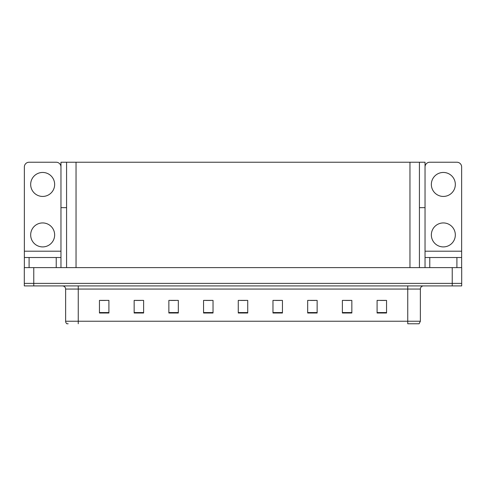 <?xml version="1.0" encoding="UTF-8"?>
<svg xmlns="http://www.w3.org/2000/svg" width="486" height="486" viewBox="0 0 486 486"><rect width="100%" height="100%" fill="white"/><g stroke="black" fill="none" stroke-linecap="round" stroke-linejoin="round"><path stroke-width="0.73" d="M419.424 207.662L425.037 207.662L425.037 251.201L461.639 251.201L461.639 267.61M425.037 207.662L425.037 162.233L60.963 162.233L60.963 207.662L66.576 207.662M33.765 285.908L461.7 285.908L461.7 283.381L24.3 283.381L24.3 267.61L33.765 267.61L33.765 283.381L24.3 283.381L24.3 285.908L33.765 285.908L33.765 283.381L461.7 283.381L461.7 267.61L33.765 267.61M66.576 162.233L66.576 267.61M419.424 162.233L419.424 267.61M420.372 321.24L419.108 323.767L407.748 323.767L407.748 321.24L420.372 321.24L420.372 289.061A3.153 3.153 0 0 1 423.525 285.908M68.155 323.767L66.892 323.767A3.153 3.153 0 0 1 65.628 321.24L65.628 289.061C65.44 287.147 64.389 286.096 62.475 285.908M386.552 313.008L386.552 300.391L377.087 300.391L377.087 313.008L386.552 313.008M351.846 313.008L351.846 300.391L342.381 300.391L342.381 313.008L351.846 313.008M317.139 313.008L317.139 300.391L307.674 300.391L307.674 313.008L317.139 313.008M282.439 313.008L282.439 300.391L272.974 300.391L272.974 313.008L282.439 313.008M108.913 313.008L108.913 300.391L99.448 300.391L99.448 313.008L108.913 313.008M143.619 313.008L143.619 300.391L134.154 300.391L134.154 313.008L143.619 313.008M178.326 313.008L178.326 300.391L168.861 300.391L168.861 313.008L178.326 313.008M213.026 313.008L213.026 300.391L203.561 300.391L203.561 313.008L213.026 313.008M247.732 313.008L247.732 300.391L238.268 300.391L238.268 313.008L247.732 313.008M310.548 300.451L315.28 300.451M345.503 300.451L350.236 300.451M380.459 300.451L385.191 300.451M205.675 300.451L210.408 300.451M170.72 300.451L175.452 300.451M135.764 300.451L140.497 300.451M100.809 300.451L105.541 300.451M275.592 300.451L280.325 300.451M240.637 300.451L245.363 300.451M42.665 196.435A11.986 11.986 0 0 1 30.673 184.443A11.986 11.986 0 0 1 42.665 172.457A11.986 11.986 0 0 1 54.651 184.443A11.986 11.986 0 0 1 42.665 196.435M42.665 246.912A11.986 11.986 0 0 1 30.673 234.926A11.986 11.986 0 0 1 42.665 222.934A11.986 11.986 0 0 1 54.651 234.926A11.986 11.986 0 0 1 42.665 246.912M56.23 267.61L56.23 257.513L29.093 257.513L29.093 267.61M60.963 166.965A4.732 4.732 0 0 0 56.23 162.233L29.093 162.233A4.732 4.732 0 0 0 24.361 166.965L24.361 251.201L60.963 251.201L60.963 267.61M60.963 207.662L60.963 251.201M24.361 267.61L24.361 257.513L29.093 257.513M56.23 257.513L60.963 257.513M24.361 257.513L24.361 251.201M443.335 196.435A11.986 11.986 0 0 1 431.349 184.443A11.986 11.986 0 0 1 443.335 172.457A11.986 11.986 0 0 1 455.327 184.443A11.986 11.986 0 0 1 443.335 196.435M443.335 246.912A11.986 11.986 0 0 1 431.349 234.926A11.986 11.986 0 0 1 443.335 222.934A11.986 11.986 0 0 1 455.327 234.926A11.986 11.986 0 0 1 443.335 246.912M456.907 267.61L456.907 257.513L429.77 257.513L429.77 267.61M461.639 251.201L461.639 166.965A4.732 4.732 0 0 0 456.907 162.233L429.77 162.233A4.732 4.732 0 0 0 425.037 166.965M425.037 267.61L425.037 257.513L429.77 257.513M456.907 257.513L461.639 257.513M425.037 257.513L425.037 251.201M452.235 267.61L452.235 285.908M76.041 162.233L76.041 267.61M409.959 162.233L409.959 267.61M407.748 285.908L407.748 289.061L65.628 289.061M420.372 289.061L407.748 289.061L407.748 321.24L78.252 321.24L78.252 323.767M65.628 321.24L78.252 321.24L78.252 285.908M247.732 312.571L238.268 312.571M213.026 312.571L203.561 312.571M178.326 312.571L168.861 312.571M143.619 312.571L134.154 312.571M108.913 312.571L99.448 312.571M282.439 312.571L272.974 312.571M317.139 312.571L307.674 312.571M351.846 312.571L342.381 312.571M386.552 312.571L377.087 312.571"/></g></svg>
